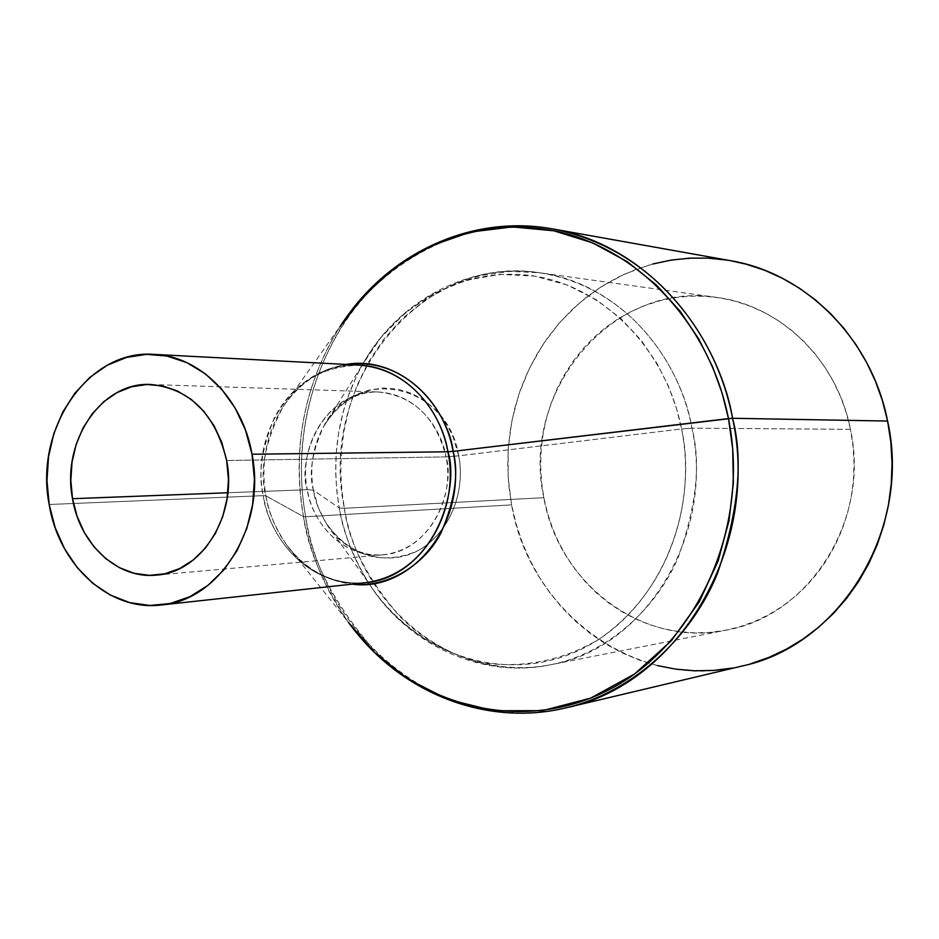 <?xml version="1.0" encoding="UTF-8"?>
<svg xmlns="http://www.w3.org/2000/svg" width="939" height="939" viewBox="0 0 939 939"><rect width="100%" height="100%" fill="white"/><g stroke="black" fill="none" stroke-linecap="round" stroke-linejoin="round"><path stroke-width="0.7" stroke-dasharray="4.7 3.52" d="M691.961 428.149L681.573 428.947C693.369 479.477 683.686 579.527 600.127 638.497C564.304 660.399 522.237 668.814 482.423 662.605C430.285 650.997 391.199 617.639 368.792 583.26C352.489 555.935 342.641 530.84 339.261 507.976L344.39 508.269C348.334 541.357 366.339 576.898 398.382 614.881C432.01 650.481 490.381 676.538 550.395 664.8C609.845 653.227 658.204 605.62 678.592 556.463C696.574 505.499 701.022 462.727 691.961 428.149C715.33 535.418 644.354 649.365 550.395 664.8C455.861 684.965 360.881 608.672 344.39 508.269L543.834 497.705C558.459 583.53 643.027 647.933 726.223 630.139C808.949 616.336 870.723 519.842 850.464 429.346L691.961 428.149L850.464 429.346C837.165 360.083 780.215 305.351 716.833 297.44C611.805 280.186 520.1 391.809 543.834 497.705L344.39 508.269C317.675 384.462 420.015 253.272 539.326 272.733C611.301 281.641 676.643 346.092 691.961 428.149C683.991 376.821 637.71 288.367 539.326 272.733L509.83 271.383L480.275 275.573L451.894 285.174L425.813 299.635L402.901 318.051L383.699 339.296L368.381 362.254L356.855 385.894L348.792 409.357L343.756 432.01L341.256 453.408L340.81 473.315L341.984 491.613L344.39 508.269L339.261 507.976C344.355 535.277 354.191 560.372 368.792 583.26C413.676 653.744 502.682 685.094 577.72 650.903C652.887 617.322 699.825 519.936 681.573 428.947L458.69 455.838C466.131 494.642 447.293 536.31 415.942 551.627C380.354 565.571 350.493 556.217 326.373 523.539L318.286 507.635L313.333 490.17L339.261 507.976L313.333 490.17C308.638 473.15 312.077 451.894 323.626 426.412L331.655 414.639L341.996 404.157L354.414 395.777L368.381 390.237L383.112 387.983L397.737 389.11L411.435 393.3L423.606 399.967L433.888 408.395L442.187 417.843L448.596 427.714L453.302 437.527L458.69 455.838L445.99 456.882C443.114 434.968 421.775 394.474 378.147 391.974C317.605 391.551 297.51 465.11 307.299 489.7L313.333 490.17L307.299 489.7C313.826 528.704 347.759 558.576 382.748 554.832C423.512 552.531 455.814 503.445 445.99 456.882L226.651 460.521L445.99 456.882C436.013 417.315 413.395 395.683 378.147 391.974C333.662 389.227 297.053 440.825 307.299 489.7L227.86 492.752L307.299 489.7C309.612 512.248 334.366 557.684 382.748 554.832C438.806 548.54 454.687 481.144 445.99 456.882L458.69 455.838C463.455 477.458 459.84 519.924 425.273 546.064C389.392 572.144 341.291 551.416 326.373 523.539C319.19 511.485 314.847 500.358 313.333 490.17C309.471 467.329 312.898 446.084 323.626 426.412C354.566 364.59 447.457 382.49 458.69 455.838L681.573 428.947C666.174 350.353 605.655 288.379 536.862 276.5C467.951 264.54 398.171 301.454 362.618 364.379C338.298 408.923 330.516 456.788 339.261 507.976L336.89 491.59L335.728 473.596L336.15 454.03L338.58 432.985L343.486 410.707L347.031 399.239L356.538 375.987L362.618 364.379L380.905 337.547L404.603 313.38L433.243 293.743L465.674 280.362L500.17 274.388L534.69 276.125L567.309 285.033L596.476 299.846L621.278 318.92L641.384 340.599L656.948 363.405L668.427 386.199L676.42 408.219L681.573 428.947L691.961 428.149M263.272 495.651L49.18 504.489L263.272 495.651C266.23 525.899 299.928 587.755 365.283 582.72C318.028 588.683 271.981 548.329 263.272 495.651L265.866 495.815L263.272 495.651C249.551 429.851 299.13 360.306 359.144 365.118C320.093 366.715 291.818 384.321 274.329 417.949C261.547 449.018 257.861 474.923 263.272 495.651M730.636 260.702L703.452 257.955L676.362 259.352L649.882 264.798L624.517 274.118L600.737 287.076L578.987 303.356L559.621 322.629L542.965 344.507L529.303 368.546L518.856 394.298L511.778 421.294L508.187 449.065L508.116 477.094L511.591 504.889L305.633 516.743C292.052 441.189 311.971 360.13 359.25 302.945C406.751 246.112 480.357 216.322 552.637 228.916C466.366 212.167 375.107 265.197 336.772 334.941C297.557 404.592 297.546 471.636 305.633 516.743L303.497 516.65C295.069 470.286 294.858 398.394 340.059 326.526C304.166 384.368 291.982 447.75 303.497 516.65C310.762 555.712 325.727 590.948 348.404 622.334L286.571 544.843C303.849 567.86 325.727 580.959 352.219 584.14C322.652 579.034 300.762 565.924 286.571 544.843C274.81 527.155 267.908 510.816 265.866 495.815C260.549 463.537 266.16 434.064 282.686 407.373C298.649 383.417 319.753 369.109 346.022 364.438C318.427 370.072 297.311 384.38 282.686 407.373C302.464 378.534 327.957 364.449 359.144 365.118M360.177 637.182L348.404 622.334C322.816 583.941 307.851 548.705 303.497 516.65L265.866 495.815L303.497 516.65L305.633 516.743L511.591 504.889L508.809 485.627L507.729 466.178L508.351 446.718L510.675 427.398L514.701 408.395L520.382 389.873L527.683 371.985L536.533 354.907L546.885 338.768L558.658 323.732L571.745 309.952L586.042 297.534L601.441 286.618L617.803 277.322L634.999 269.751L652.863 263.976M727.748 260.209L730.519 260.678M750.813 663.72L732.244 668.075M657.406 665.598L639.436 660.14L622.099 652.875L605.538 643.884L589.915 633.262L575.349 621.113L561.956 607.58L549.855 592.779L539.139 576.851L529.889 559.949L522.178 542.214L516.063 523.809L511.591 504.889C529.573 612.263 637.546 692.571 742.068 666.033M850.464 429.346L846.309 412.867L840.628 396.927L833.503 381.704L824.994 367.337L815.205 353.991L804.242 341.784L792.223 330.845L779.288 321.267L765.567 313.145L751.2 306.537L736.352 301.513L721.175 298.109L705.799 296.325L690.4 296.172L675.106 297.651L660.082 300.703L645.457 305.316L631.36 311.408L617.921 318.92L605.268 327.77L593.507 337.864L582.72 349.108L573.013 361.386L564.468 374.579L557.156 388.57L551.123 403.23L546.428 418.43L543.094 434.041L541.169 449.91L540.641 465.897L541.533 481.871L543.834 497.705L547.531 513.234L552.578 528.34L558.951 542.883L566.593 556.733L575.431 569.762L585.408 581.851L596.441 592.896L608.425 602.768L621.266 611.383L634.858 618.648L649.072 624.494L663.779 628.837L678.862 631.642L694.156 632.839L709.532 632.44L724.849 630.398L739.932 626.736L754.651 621.477L768.853 614.646L782.375 606.312L795.098 596.535L806.859 585.408L817.552 573.036L827.048 559.538L835.241 545.054L842.048 529.725L847.377 513.715L851.18 497.177L853.41 480.287L854.032 463.232L853.046 446.189L850.464 429.346M566.147 707.795C447.046 737.925 325.88 642.405 305.633 516.743C310.375 558.012 333.063 602.369 373.722 649.811C416.376 694.203 491.097 725.554 566.147 707.795M365.283 582.72C334.178 585.15 307.945 572.532 286.571 544.843C276.148 530.418 269.247 514.067 265.866 495.815C259.117 472.059 264.728 442.574 282.686 407.373L350.975 311.055M156.684 575.079L382.748 554.832C361.891 556.968 343.099 546.545 326.373 523.539L368.792 583.26C407.139 644.201 480.357 679.143 550.395 664.8L726.223 630.139M150.921 384.497L378.147 391.974C357.207 391.023 339.038 402.502 323.626 426.412L362.618 364.379C397.479 301.384 468.596 262.368 539.326 272.733L716.833 297.44"/><path stroke-width="1.41" d="M72.526 498.703L227.86 492.752L72.526 498.703L70.824 480.428L72.045 462.129L76.141 444.476L82.972 428.114L92.315 413.653L103.83 401.646L117.105 392.549L131.66 386.751L146.954 384.497L162.4 385.894L177.412 390.953L191.392 399.509L203.763 411.235L214.033 425.707L221.768 442.363L226.651 460.521C237.708 515.194 201.639 572.673 156.308 575.114C117.398 579.281 79.815 544.221 72.526 498.703C61.129 441.682 101.459 381.422 150.921 384.497C190.159 388.746 215.407 414.099 226.651 460.521L228.459 479.477L227.132 498.445L222.719 516.661L215.418 533.387L205.524 547.977L193.457 559.844L179.713 568.541L164.853 573.776L149.442 575.361L134.101 573.295L119.406 567.672L105.907 558.752L94.076 546.897L84.357 532.566L77.092 516.297L72.526 498.703M161.602 604.939L365.283 582.72C438.924 573.036 459.265 484.148 447.891 451.776L252.016 454.241C266.5 525.652 219.926 600.714 161.121 604.998C109.147 611.559 58.77 564.938 49.18 504.489C34.109 429.006 88.066 349.085 154.043 354.39C199.596 355.928 242.567 398.699 252.016 454.241L447.891 451.776C439.405 403.711 400.589 366.574 359.144 365.118C416.188 369.438 443.959 422.609 447.891 451.776L453.091 451.354C458.983 473.35 454.934 500.557 440.943 532.965C425.179 563.916 388.417 588.201 352.219 584.14C412.538 592.662 468.232 521.521 453.091 451.354L728.476 418.583C709.591 323.192 637.229 247.685 554.491 230.935C471.589 214.151 386.727 254.399 340.059 326.526L364.309 295.175L394.767 267.615L430.696 245.959L470.603 232.027L512.401 226.909L553.775 230.783L592.568 242.849L627.123 261.582L656.478 285.092L680.306 311.49L698.827 339.132L712.572 366.738L722.208 393.406L728.476 418.583L732.573 418.278C722.514 356.139 668.521 251.758 552.637 228.916C637.722 242.837 714.051 320.316 732.573 418.278L887.601 421.059C871.615 338.662 805.369 273.026 730.636 260.702L552.637 228.916C476.319 214.914 397.948 248.87 350.975 311.055M730.519 260.678L746.423 264.258L764.722 270.291L782.422 278.284L799.371 288.167L815.369 299.858L830.24 313.25L843.832 328.227L855.969 344.636L866.533 362.301L875.394 381.07L882.449 400.73L887.601 421.059L732.573 418.278L453.091 451.354C450.086 419.052 411.975 355.775 346.022 364.438C393.288 355.881 443.478 395.495 453.091 451.354L447.891 451.776C460.896 513.551 418.771 578.694 365.283 582.72M652.863 263.976L671.244 260.08L689.977 258.131L708.863 258.166L727.748 260.209M360.177 637.182C410.589 696.597 490.745 726.082 566.147 707.795C637.229 691.045 693.675 632.663 717.502 573.295C738.477 511.79 743.5 460.122 732.573 418.278C760.79 547.414 677.888 684.965 566.147 707.795L742.068 666.033C840.182 645.715 911.969 529.608 887.601 421.059L890.818 441.87L892.038 462.915L891.264 483.972L888.482 504.818L883.752 525.23L877.12 544.972L868.657 563.858L858.481 581.687L846.696 598.26L833.445 613.437L818.878 627.052L803.15 638.99L786.448 649.131L768.935 657.394L750.813 663.72M732.244 668.075L713.44 670.434L694.578 670.786L675.845 669.155L657.406 665.598M728.476 418.583L732.69 448.76L733.359 482.916L729.028 520.664L718.135 560.959L699.203 601.922L671.326 640.738L634.647 673.944L590.725 698.1L542.484 710.67L493.632 710.753L447.75 699.344L407.503 678.827L374.309 652.194L348.404 622.334C406.869 703.053 514.818 735.871 604.974 691.761C695.212 648.321 750.871 529.467 728.476 418.583M252.016 454.241L245.537 430.215L235.255 408.219L221.616 389.157L205.218 373.745L186.72 362.583L166.907 356.045L146.554 354.332L126.46 357.442L107.363 365.189L89.991 377.232L74.956 393.054L62.772 412.057L53.875 433.501L48.546 456.624L46.962 480.568L49.18 504.489L55.131 527.518L64.603 548.846L77.28 567.672L92.726 583.295L110.403 595.103L129.676 602.615L149.841 605.479L170.123 603.519L189.76 596.758L207.942 585.396L223.928 569.809L237.074 550.606L246.781 528.516L252.661 504.419L254.434 479.324L252.016 454.241M154.043 354.39L359.144 365.118"/></g></svg>
